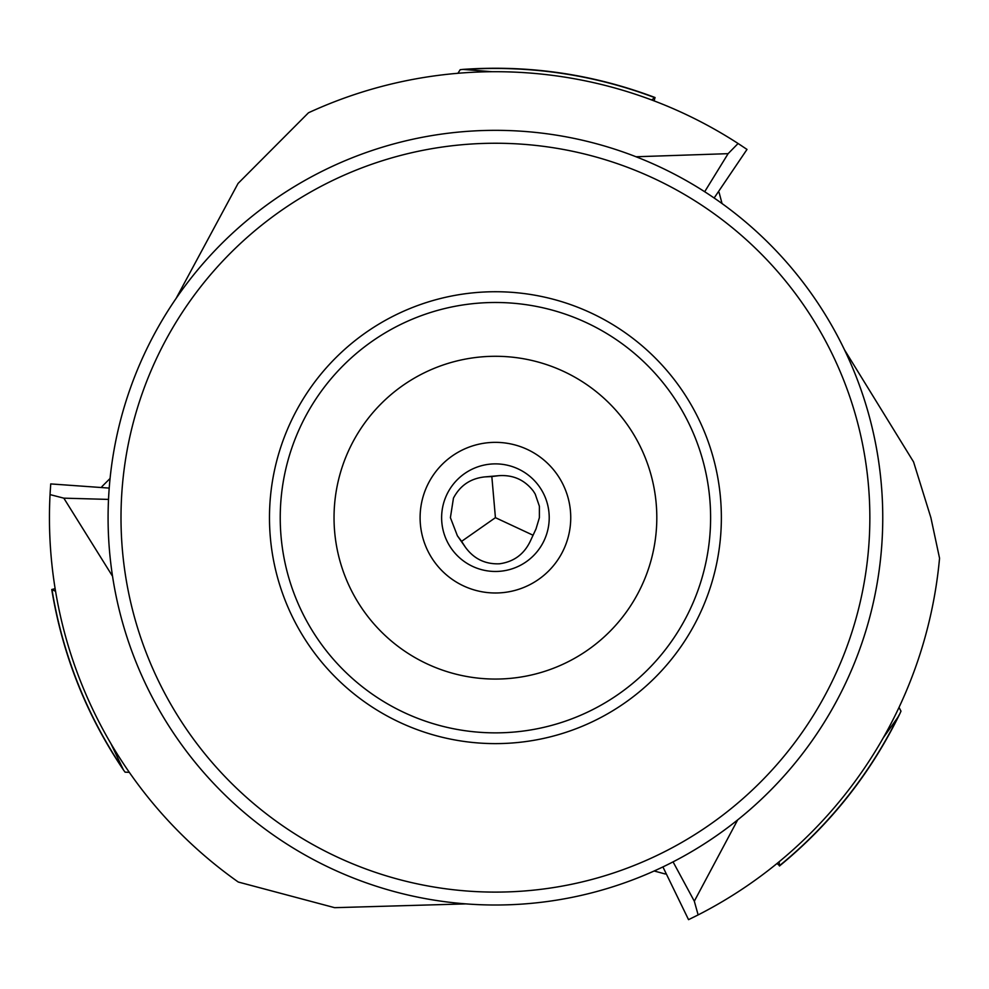 <?xml version="1.0" encoding="UTF-8"?>
<svg xmlns="http://www.w3.org/2000/svg" width="989" height="989" viewBox="0 0 989 989"><rect width="100%" height="100%" fill="white"/><g stroke="black" fill="none" stroke-linecap="round" stroke-linejoin="round"><path stroke-width="1.48" d="M651.603 99.938L655.052 97.528L654.075 100.878M492.089 71.715L462.877 69.403L460.194 69.7L457.932 73.285M741.886 145.989L741.886 145.989A445.977 445.977 0 0 0 738.264 143.615M704.687 191.73L728.114 153.666L738.091 143.504L747.004 149.426L714.145 197.998M777.057 863.471L779.517 865.659A449.229 449.229 0 0 0 897.789 717.421L883.301 737.769M899.026 707.395L900.991 711.153L899.903 713.613C870.852 773.175 830.711 823.973 779.468 865.993M897.789 717.421L899.903 713.613M779.517 865.659L779.097 861.79M129.312 772.347L125.084 772.162L123.489 769.998C86.426 715.059 62.517 654.891 51.749 589.506L55.137 588.678M110.879 743.543L123.489 769.998M55.569 591.286L51.749 589.506M50.303 490.074L50.303 490.074A445.977 445.977 0 0 0 50.056 494.389M109.223 488.096L50.723 483.918L50.043 494.599A445.977 445.977 0 0 0 238.262 882.027L334.653 907.679L465.955 903.884M50.043 494.599L63.828 498.159L108.518 499.408M63.828 498.159L112.548 576.278M491.83 476.55L484.845 476.896C470.591 478.404 460.132 485.463 453.457 498.11L450.403 517.667L457.388 535.778L461.603 541.354L495.427 517.667L491.83 476.55L498.765 475.684L484.845 476.896M536.026 528.892L530.116 541.564L536.026 528.892L539.388 517.667L539.388 506.232L535.197 494.043L533.355 491.113C524.615 479.838 513.093 474.695 498.765 475.684M530.116 541.564C523.836 554.433 513.612 561.851 499.457 563.792C485.216 564.36 473.855 558.834 465.399 547.226L461.603 541.354M495.427 517.667L532.836 535.123M728.114 153.666L636.026 156.757M844.507 349.822L913.564 461.912L930.884 517.667L939.55 558.216A445.977 445.977 0 0 1 698.135 914.912L694.315 901.202L673.064 861.876M694.08 916.951L694.08 916.951A445.977 445.977 0 0 0 697.937 915.01M698.135 914.912L688.542 919.659L662.914 866.92M694.315 901.202L737.683 819.893M688.764 853.297A387.329 387.329 0 0 0 791.892 268.415M176.079 298.468L238.065 183.435L308.469 112.783A445.977 445.977 0 0 1 738.091 143.504M302.078 182.038A387.329 387.329 0 0 0 198.95 766.932M108.085 517.667A387.329 387.329 0 0 1 495.662 130.338A387.329 387.329 0 0 1 882.757 518.149A387.329 387.329 0 0 1 495.192 905.009A387.329 387.329 0 0 1 108.085 517.667M869.85 518.125A374.423 374.423 0 0 0 495.65 143.244A374.423 374.423 0 0 0 121.004 517.667A374.423 374.423 0 0 0 495.192 892.103A374.423 374.423 0 0 0 869.85 518.125M269.478 517.667A225.949 225.949 0 0 1 495.427 291.73A225.949 225.949 0 0 1 721.364 517.667A225.949 225.949 0 0 1 495.427 743.617A225.949 225.949 0 0 1 269.478 517.667M280.233 517.667A215.182 215.182 0 0 1 495.551 302.486A215.182 215.182 0 0 1 710.609 517.939A215.182 215.182 0 0 1 495.291 732.861A215.182 215.182 0 0 1 280.233 517.667M334.035 517.68A161.392 161.392 0 0 1 495.526 356.287A161.392 161.392 0 0 1 656.807 517.865A161.392 161.392 0 0 1 495.328 679.06A161.392 161.392 0 0 1 334.035 517.68M420.102 517.667A75.312 75.312 0 0 0 495.427 592.992A75.312 75.312 0 0 0 570.74 517.667A75.312 75.312 0 0 0 495.427 442.355A75.312 75.312 0 0 0 420.102 517.667M549.216 517.667A53.802 53.802 0 0 0 495.427 463.878A53.802 53.802 0 0 0 441.626 517.667A53.802 53.802 0 0 0 495.427 571.469A53.802 53.802 0 0 0 549.216 517.667M465.399 547.226L457.388 535.778M102.769 487.589A71.01 4.957 180 0 1 101.879 486.811A71.01 4.957 180 0 1 101.892 486.724A71.01 4.957 180 0 1 102.052 486.464L110.076 478.478M717.804 192.67A71.01 4.957 -60 0 1 718.929 192.286A71.01 4.957 -60 0 1 718.991 192.336A71.01 4.957 -60 0 1 719.139 192.608L722.044 203.549M665.696 872.768A71.01 4.957 60 0 1 665.461 873.93A71.01 4.957 60 0 1 665.387 873.955A71.01 4.957 60 0 1 665.078 873.942L654.149 870.988M654.73 97.651A449.229 449.229 0 0 0 467.228 69.341M52.009 589.716A449.229 449.229 0 0 0 121.251 766.265M462.877 69.403C528.979 64.779 593.041 74.163 655.052 97.528M101.879 487.515L101.879 486.811M718.311 191.928L718.929 192.286M666.079 873.571L665.461 873.93"/></g></svg>
